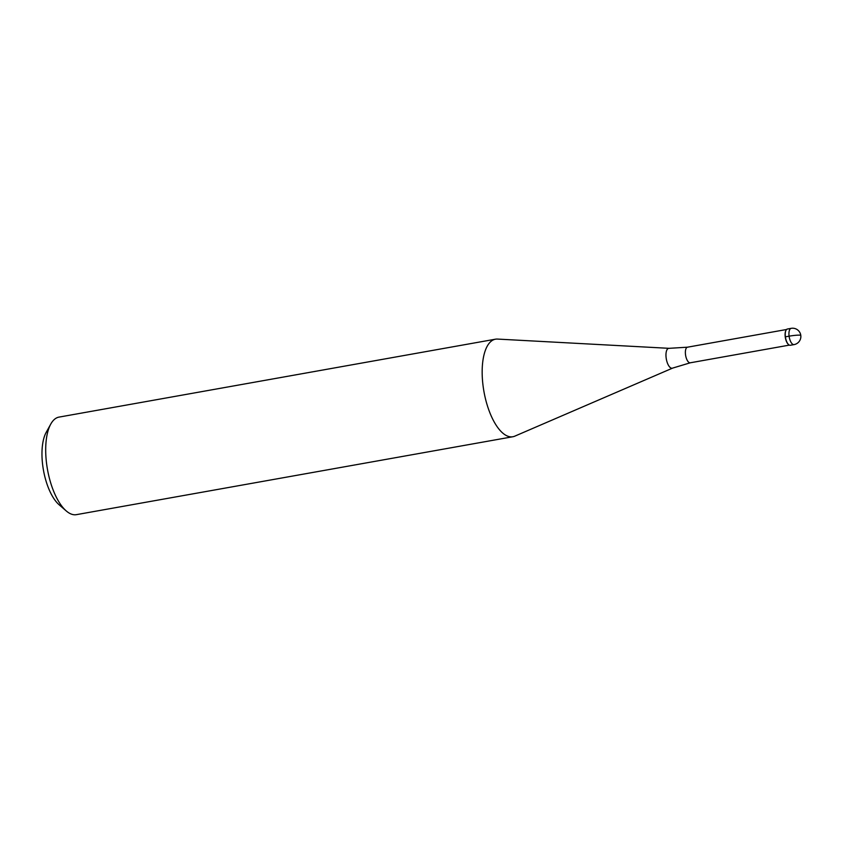 <?xml version="1.0" encoding="UTF-8"?>
<svg xmlns="http://www.w3.org/2000/svg" width="843" height="843" viewBox="0 0 843 843"><rect width="100%" height="100%" fill="white"/><g stroke="black" fill="none" stroke-linecap="round" stroke-linejoin="round"><path stroke-width="1.26" d="M790.713 345.145A8.261 3.425 -100.1 0 1 789.975 345.282A8.261 3.425 79.9 0 0 790.355 345.261L794.053 344.608A8.261 3.425 -100.1 0 1 793.674 344.618A8.261 3.425 -100.1 0 1 789.153 336.631A8.261 3.425 -100.1 0 1 791.155 328.349L787.457 329.012A8.261 3.425 79.9 0 0 785.455 337.295A8.261 3.425 79.9 0 0 789.975 345.282A8.261 3.425 -100.1 0 1 788.658 344.65A8.261 3.425 -100.1 0 1 785.528 337.737A8.261 3.425 -100.1 0 1 786.076 330.171A8.261 3.425 -100.1 0 1 787.826 328.991M788.511 344.513A7.924 3.288 -100.1 0 1 788.374 344.397A7.924 3.288 -100.1 0 1 785.37 337.769A7.924 3.288 -100.1 0 1 785.897 330.509A7.924 3.288 -100.1 0 1 785.982 330.351M687.856 347.168A7.924 3.288 79.9 0 0 687.498 347.19A7.924 3.288 79.9 0 0 685.58 355.135A7.924 3.288 79.9 0 0 689.922 362.806A7.924 3.288 79.9 0 0 690.28 362.796L672.598 368.106L514.799 436.158A49.547 20.548 -100.1 0 1 512.881 436.737A49.547 20.548 -100.1 0 1 510.605 436.843A49.547 20.548 -100.1 0 1 483.503 388.886A49.547 20.548 -100.1 0 1 495.463 339.192A49.547 20.548 -100.1 0 1 497.465 339.076L669.068 348.328A10.095 4.183 -100.1 0 1 669.121 348.328M495.463 339.192L59.01 417.106A49.547 20.548 79.9 0 0 50.749 424.113A49.547 20.548 79.9 0 0 47.482 469.488A49.547 20.548 79.9 0 0 66.239 510.932A49.547 20.548 79.9 0 0 74.142 514.757A49.547 20.548 79.9 0 0 76.418 514.651L512.881 436.737M50.749 424.113L46.175 432.396A41.286 17.123 79.9 0 0 43.457 470.204A41.286 17.123 79.9 0 0 59.094 504.746L66.239 510.932M799.996 335.156A8.261 0.822 172.5 0 0 789.09 336.178L785.391 336.842M672.598 368.106A10.095 4.183 -100.1 0 1 671.745 368.243A10.095 4.183 -100.1 0 1 666.16 357.99A10.095 4.183 -100.1 0 1 669.068 348.328L687.498 347.19L786.561 329.497M794.053 344.608A8.261 8.261 0 0 0 793.295 328.243A8.261 8.261 0 0 0 791.155 328.349M690.28 362.796L789.354 345.114"/></g></svg>
